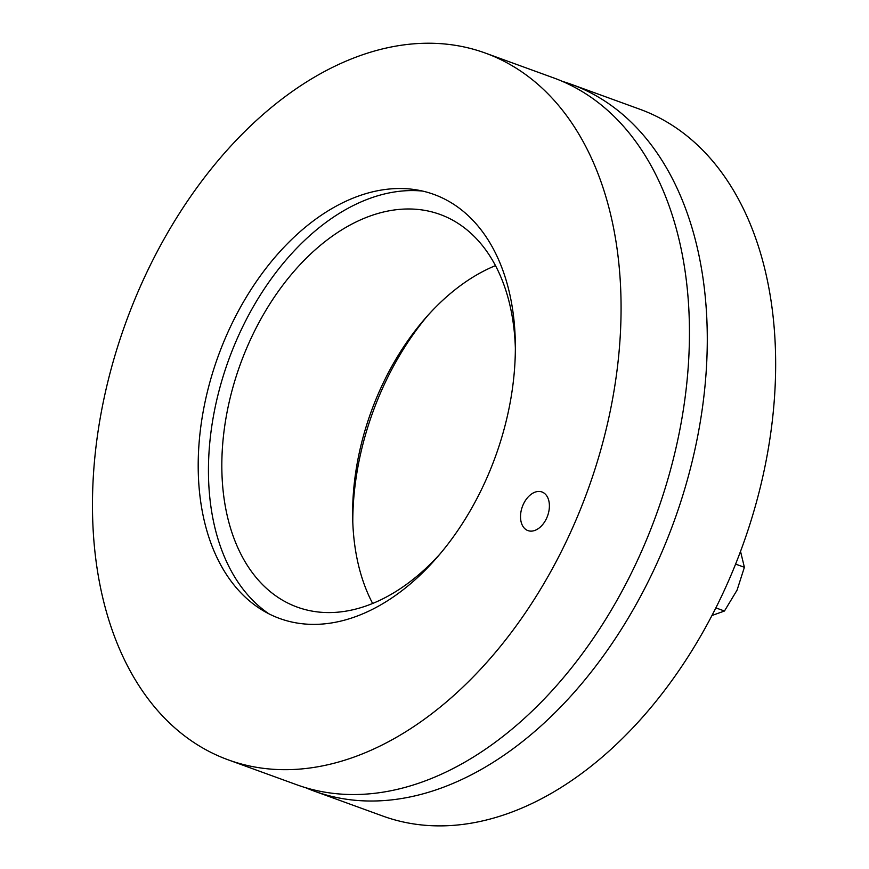 <?xml version="1.0" encoding="UTF-8"?>
<svg xmlns="http://www.w3.org/2000/svg" width="869" height="869" viewBox="0 0 869 869"><rect width="100%" height="100%" fill="white"/><g stroke="black" fill="none" stroke-linecap="round" stroke-linejoin="round"><path stroke-width="1.3" d="M526.473 529.916A20.541 13.426 110 0 1 522.79 505.552A20.541 13.426 110 0 1 541.984 491.984A20.541 13.426 110 0 1 543.44 492.68A20.541 13.426 110 0 1 547.133 517.033A20.541 13.426 110 0 1 527.939 530.601A20.541 13.426 110 0 1 526.473 529.916M449.957 201.988A225.625 147.437 110 0 1 485.011 482.067A225.625 147.437 110 0 1 263.448 610.831A225.625 147.437 110 0 1 218.217 356.084A225.625 147.437 110 0 1 416.49 189.866A225.625 147.437 110 0 1 449.957 201.988M228.286 759.875L296.655 784.729A376.049 245.721 -70 0 0 647.926 536.39A376.049 245.721 -70 0 0 580.449 90.539A376.049 245.721 -70 0 0 553.629 77.895L485.26 53.042A376.049 245.721 -70 0 0 125.842 322.497A376.049 245.721 -70 0 0 228.286 759.875A376.049 245.721 -70 0 0 579.558 511.526A376.049 245.721 -70 0 0 512.069 65.686A376.049 245.721 -70 0 0 485.26 53.042M440.442 553.488A208.918 136.509 110 0 1 297.285 607.127A208.918 136.509 110 0 1 240.365 364.133A208.918 136.509 110 0 1 440.051 214.437A208.918 136.509 110 0 1 454.943 221.465A208.918 136.509 110 0 1 515.339 347.491M495.471 265.632A208.918 136.509 -70 0 0 372.649 603.477M422.671 191.093A227.982 148.968 -70 0 0 228.666 359.885A227.982 148.968 -70 0 0 268.977 613.862M427.678 315.621A225.625 147.437 -70 0 0 352.792 521.617M562.449 81.404A376.049 245.721 110 0 1 571.465 84.38A376.049 245.721 110 0 1 598.285 97.024A376.049 245.721 110 0 1 665.763 542.864A376.049 245.721 110 0 1 314.491 791.214A376.049 245.721 110 0 1 305.671 787.716M314.491 791.214L382.871 816.078A376.049 245.721 -70 0 0 734.131 567.729A376.049 245.721 -70 0 0 666.653 121.877A376.049 245.721 -70 0 0 639.834 109.233L571.465 84.38M711.972 615.502L724.464 611.016L737.075 590.116L744.385 567.294L740.529 551.37M715.871 607.887L724.464 611.016M735.598 564.1L744.385 567.294"/></g></svg>
